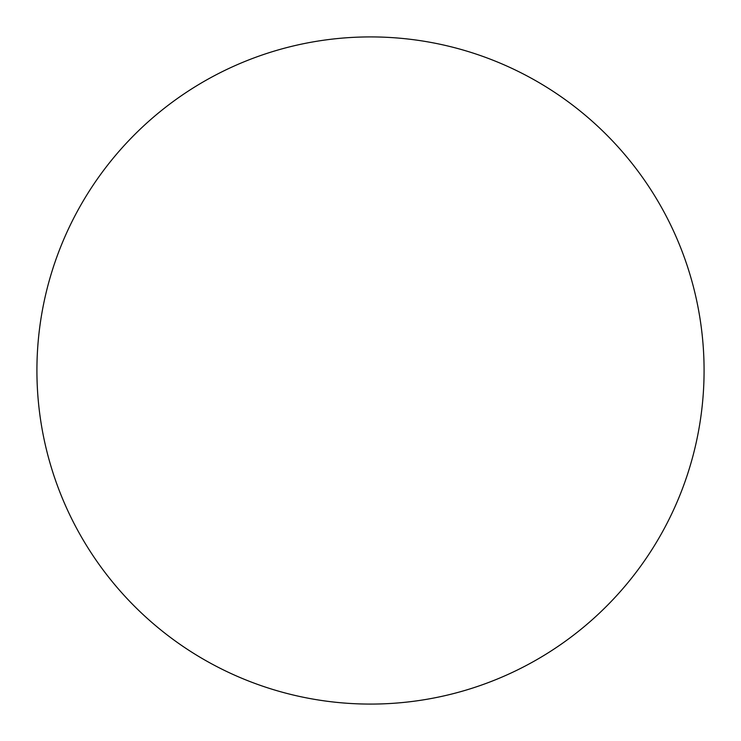 <?xml version="1.0" encoding="UTF-8"?>
<svg xmlns="http://www.w3.org/2000/svg" width="741" height="741" viewBox="0 0 741 741"><rect width="100%" height="100%" fill="white"/><g stroke="black" fill="none" stroke-linecap="round" stroke-linejoin="round"><path stroke-width="1.11" d="M379.874 703.95A333.58 333.58 0 0 0 654.59 195.661A333.58 333.58 0 0 0 77.036 211.889A333.58 333.58 0 0 0 379.874 703.95"/></g></svg>
